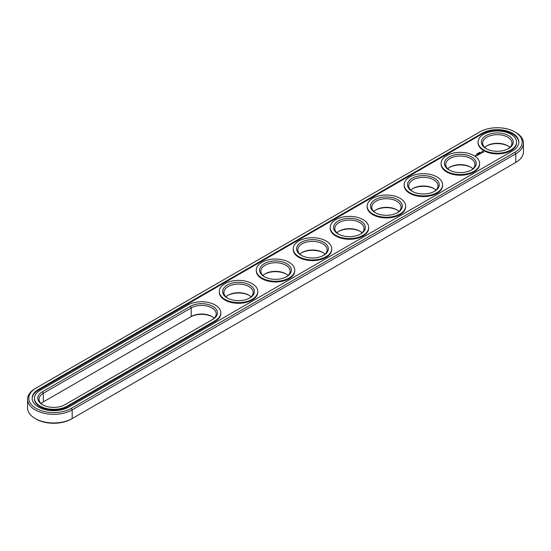<?xml version="1.0" encoding="UTF-8"?>
<svg xmlns="http://www.w3.org/2000/svg" width="551" height="551" viewBox="0 0 551 551"><rect width="100%" height="100%" fill="white"/><g stroke="black" fill="none" stroke-linecap="round" stroke-linejoin="round"><path stroke-width="0.83" d="M35.209 388.579L36.09 388.062L35.209 388.579A26.138 15.091 0 0 0 27.55 399.248L27.55 407.871A26.138 15.091 0 0 0 35.209 418.546A26.138 15.091 0 0 0 72.174 418.546L71.286 419.056A24.885 14.367 0 0 1 36.09 419.056L35.209 418.546M27.55 399.248A26.138 15.091 0 0 0 43.687 413.195A26.138 15.091 0 0 0 72.174 409.923L515.791 153.798A26.138 15.091 0 0 0 523.45 143.129A26.138 15.091 0 0 0 515.791 132.454L514.909 131.944A24.885 14.367 0 0 0 479.714 131.944L36.09 388.062A24.885 14.367 0 0 0 36.09 408.387A24.885 14.367 0 0 0 71.286 408.387L514.909 152.262A24.885 14.367 0 0 0 514.909 131.944M71.286 408.387L72.174 409.923L72.174 418.546L514.909 162.938A24.885 14.367 0 0 0 514.93 162.924M212.342 316.777A15.896 9.174 0 0 0 190.322 317.032L43.336 401.893A14.636 8.451 0 0 0 41.098 403.559M434.147 188.718A15.896 9.174 0 0 0 412.596 188.718M471.119 167.373A15.896 9.174 0 0 0 449.568 167.373M249.307 295.432A15.896 9.174 0 0 0 227.756 295.432M323.244 252.751A15.896 9.174 0 0 0 301.693 252.751M286.279 274.088A15.896 9.174 0 0 0 264.721 274.088M508.084 146.029A15.896 9.174 0 0 0 486.533 146.029M360.216 231.406A15.896 9.174 0 0 0 338.658 231.406M397.181 210.062A15.896 9.174 0 0 0 375.63 210.062M514.909 152.262L515.791 153.798L515.791 162.421L514.909 162.938L515.791 162.421A26.138 15.091 0 0 0 523.45 151.752L523.45 143.129M214.153 318.189A14.636 8.451 0 0 0 211.915 316.522A14.636 8.451 0 0 0 191.211 316.522L191.211 307.899L43.336 393.276A14.636 8.451 0 0 0 39.052 399.248A14.636 8.451 0 0 0 42.916 404.971M43.336 401.899L43.336 393.276L42.455 391.733A15.896 9.174 0 0 0 42.455 404.709A15.896 9.174 0 0 0 64.928 404.716L212.803 319.339A15.896 9.174 0 0 0 212.803 306.363A15.896 9.174 0 0 0 190.322 306.363L42.455 391.733M435.965 190.129A14.636 8.451 0 0 0 433.727 188.463L433.727 188.463A14.636 8.451 0 0 0 413.023 188.463A14.636 8.451 0 0 0 410.784 190.129M472.93 168.785A14.636 8.451 0 0 0 470.692 167.118L470.692 167.118A14.636 8.451 0 0 0 449.988 167.118A14.636 8.451 0 0 0 447.749 168.785M251.125 296.844A14.636 8.451 0 0 0 248.88 295.178L248.88 295.178A14.636 8.451 0 0 0 228.183 295.178A14.636 8.451 0 0 0 225.944 296.844M325.056 254.156A14.636 8.451 0 0 0 322.817 252.489L322.817 252.489A14.636 8.451 0 0 0 302.12 252.489A14.636 8.451 0 0 0 299.875 254.156M288.09 275.5A14.636 8.451 0 0 0 285.852 273.833L285.852 273.833A14.636 8.451 0 0 0 265.148 273.833A14.636 8.451 0 0 0 262.91 275.5M509.902 147.441A14.636 8.451 0 0 0 507.664 145.774L507.664 145.774A14.636 8.451 0 0 0 486.96 145.774A14.636 8.451 0 0 0 484.722 147.441M362.028 232.811A14.636 8.451 0 0 0 359.789 231.151L359.789 231.151A14.636 8.451 0 0 0 339.085 231.151A14.636 8.451 0 0 0 336.847 232.811M398.993 211.467A14.636 8.451 0 0 0 396.754 209.807L396.754 209.807A14.636 8.451 0 0 0 376.051 209.807A14.636 8.451 0 0 0 373.812 211.467M482.077 133.308L38.46 389.433A21.537 12.439 0 0 0 32.151 398.221A21.537 12.439 0 0 0 45.451 409.717A21.537 12.439 0 0 0 68.923 407.017L512.54 150.898A21.537 12.439 0 0 0 518.849 142.103A21.537 12.439 0 0 0 505.549 130.615A21.537 12.439 0 0 0 482.077 133.308L482.077 133.996A21.537 12.439 0 0 1 505.281 131.234A21.537 12.439 0 0 1 518.842 142.447M211.928 319.842A14.636 8.451 0 0 0 216.206 313.877A14.636 8.451 0 0 0 207.162 306.067A14.636 8.451 0 0 0 191.211 307.899L190.322 306.363M434.147 191.534A14.636 8.451 0 0 0 438.011 185.818A14.636 8.451 0 0 0 433.727 179.84A14.636 8.451 0 0 0 417.768 178.007A14.636 8.451 0 0 0 408.732 185.818A14.636 8.451 0 0 0 412.596 191.534M471.119 170.19A14.636 8.451 0 0 0 474.983 164.474A14.636 8.451 0 0 0 470.692 158.495A14.636 8.451 0 0 0 454.74 156.663A14.636 8.451 0 0 0 445.704 164.474A14.636 8.451 0 0 0 449.568 170.19M249.307 298.249A14.636 8.451 0 0 0 253.171 292.533A14.636 8.451 0 0 0 248.88 286.554A14.636 8.451 0 0 0 232.928 284.722A14.636 8.451 0 0 0 223.892 292.533A14.636 8.451 0 0 0 227.756 298.249M323.244 255.568A14.636 8.451 0 0 0 327.108 249.844A14.636 8.451 0 0 0 322.817 243.866A14.636 8.451 0 0 0 306.866 242.034A14.636 8.451 0 0 0 297.829 249.844A14.636 8.451 0 0 0 301.693 255.568M286.279 276.912A14.636 8.451 0 0 0 290.136 271.188A14.636 8.451 0 0 0 285.852 265.21A14.636 8.451 0 0 0 269.9 263.378A14.636 8.451 0 0 0 260.864 271.188A14.636 8.451 0 0 0 264.721 276.912M508.084 148.846A14.636 8.451 0 0 0 511.948 143.129A14.636 8.451 0 0 0 507.664 137.151A14.636 8.451 0 0 0 491.706 135.319A14.636 8.451 0 0 0 482.669 143.129A14.636 8.451 0 0 0 486.533 148.846M360.216 234.223A14.636 8.451 0 0 0 364.073 228.5A14.636 8.451 0 0 0 359.789 222.528A14.636 8.451 0 0 0 343.838 220.696A14.636 8.451 0 0 0 334.794 228.5A14.636 8.451 0 0 0 338.658 234.223M397.181 212.879A14.636 8.451 0 0 0 401.045 207.155A14.636 8.451 0 0 0 396.754 201.184A14.636 8.451 0 0 0 380.803 199.352A14.636 8.451 0 0 0 371.767 207.155A14.636 8.451 0 0 0 375.63 212.879M38.46 389.433L38.46 390.115A21.537 12.439 0 0 0 32.158 398.566M38.46 390.115L482.077 133.996M434.608 178.304A15.896 9.174 0 0 0 412.134 178.304A15.896 9.174 0 0 0 412.134 191.28A15.896 9.174 0 0 0 434.608 191.28A15.896 9.174 0 0 0 434.608 178.304M471.58 156.959A15.896 9.174 0 0 0 449.106 156.959A15.896 9.174 0 0 0 449.099 169.935A15.896 9.174 0 0 0 471.58 169.935A15.896 9.174 0 0 0 471.58 156.959M249.768 285.019A15.896 9.174 0 0 0 227.294 285.019A15.896 9.174 0 0 0 227.294 297.995A15.896 9.174 0 0 0 249.768 297.995A15.896 9.174 0 0 0 249.768 285.019M323.706 242.33A15.896 9.174 0 0 0 301.232 242.33A15.896 9.174 0 0 0 301.232 255.306A15.896 9.174 0 0 0 323.706 255.306A15.896 9.174 0 0 0 323.706 242.33M286.74 263.674A15.896 9.174 0 0 0 264.26 263.674A15.896 9.174 0 0 0 264.26 276.65A15.896 9.174 0 0 0 286.74 276.65A15.896 9.174 0 0 0 286.74 263.674M508.545 135.615A15.896 9.174 0 0 0 486.072 135.615A15.896 9.174 0 0 0 486.072 148.591A15.896 9.174 0 0 0 508.545 148.591A15.896 9.174 0 0 0 508.545 135.615M360.678 220.985A15.896 9.174 0 0 0 338.197 220.985A15.896 9.174 0 0 0 338.197 233.968A15.896 9.174 0 0 0 360.678 233.968A15.896 9.174 0 0 0 360.678 220.985M397.643 199.648A15.896 9.174 0 0 0 375.169 199.648A15.896 9.174 0 0 0 375.169 212.624A15.896 9.174 0 0 0 397.643 212.624A15.896 9.174 0 0 0 397.643 199.648M479.611 152.393L480.141 152.427L479.604 152.372M479.46 152.407L479.831 152.627L479.46 152.469M479.239 152.964L478.867 152.751L479.239 152.964M478.53 152.944L478.909 153.157L478.53 152.999M478.178 153.419L478.557 153.364L478.165 153.392M477.621 153.46L478.116 153.612L477.6 153.488M477.159 154.163L476.691 154.004L477.173 154.053M477.07 153.832L477.421 154.004M34.451 398.221L34.451 398.91A19.237 11.11 0 0 0 46.325 409.173A19.237 11.11 0 0 0 67.298 406.762L67.298 406.08L215.165 320.703A19.237 11.11 0 0 0 220.799 312.851A19.237 11.11 0 0 0 208.925 302.589A19.237 11.11 0 0 0 187.96 304.999L40.085 390.37A19.237 11.11 0 0 0 34.451 398.221A19.237 11.11 0 0 0 46.325 408.484A19.237 11.11 0 0 0 67.298 406.08M67.298 406.762L215.165 321.391A19.237 11.11 0 0 0 220.799 313.533L220.799 312.851M516.549 142.103L516.549 142.785A19.237 11.11 180 0 1 497.312 153.894A19.237 11.11 180 0 1 478.068 142.785L478.068 142.103A19.237 11.11 0 0 0 497.312 153.212A19.237 11.11 0 0 0 516.549 142.103A19.237 11.11 0 0 0 510.915 134.251A19.237 11.11 0 0 0 489.949 131.841A19.237 11.11 0 0 0 478.068 142.103M483.53 152.214L483.007 151.422L481.636 151.725L482.159 152.517L483.53 152.214M475.706 155.988L474.866 155.809L475.706 155.988M475.823 155.451L476.539 155.506L475.823 155.403M476.098 155.761L475.651 155.499L476.098 155.761M481.794 152.758L480.603 152.765L481.794 152.758M481.099 153.192L480.107 152.93L480.555 153.55L481.099 153.295M480.438 153.674L479.177 153.46L480.3 153.646L479.893 153.936L480.438 153.619M478.915 153.977L479.735 154.025L479.019 153.612L479.48 153.984L478.785 153.901L478.929 154.301L478.282 153.984L479.046 154.452M478.371 154.865L478.819 154.555L478.006 154.142L478.006 154.611L478.681 154.583L478.371 154.865M478.137 155.003L477.324 154.535L478.137 154.948M477.4 155.423L477.855 155.113L476.594 154.955L477.448 154.983L477.4 155.423M479.584 163.447L479.584 164.129A19.237 11.11 180 0 1 460.34 175.239A19.237 11.11 180 0 1 441.103 164.129L441.103 163.447A19.237 11.11 0 0 0 460.34 174.557A19.237 11.11 0 0 0 479.584 163.447A19.237 11.11 0 0 0 473.943 155.596A19.237 11.11 0 0 0 452.977 153.185A19.237 11.11 0 0 0 441.103 163.447M442.611 184.792L442.611 185.473A19.237 11.11 180 0 1 423.375 196.583A19.237 11.11 180 0 1 404.131 185.473L404.131 184.792A19.237 11.11 0 0 0 423.375 195.901A19.237 11.11 0 0 0 442.611 184.792A19.237 11.11 0 0 0 436.977 176.933A19.237 11.11 0 0 0 416.012 174.529A19.237 11.11 0 0 0 404.131 184.792M405.646 206.136L405.646 206.818A19.237 11.11 180 0 1 386.403 217.927A19.237 11.11 180 0 1 367.166 206.818L367.166 206.136A19.237 11.11 0 0 0 386.403 217.239A19.237 11.11 0 0 0 405.646 206.136A19.237 11.11 0 0 0 400.012 198.277A19.237 11.11 0 0 0 379.04 195.874A19.237 11.11 0 0 0 367.166 206.136M368.674 227.48L368.674 228.162A19.237 11.11 180 0 1 349.437 239.265A19.237 11.11 180 0 1 330.201 228.162L330.201 227.48A19.237 11.11 0 0 0 349.437 238.583A19.237 11.11 0 0 0 368.674 227.48A19.237 11.11 0 0 0 363.04 219.622A19.237 11.11 0 0 0 342.075 217.218A19.237 11.11 0 0 0 330.201 227.48M331.709 248.818L331.709 249.507A19.237 11.11 180 0 1 312.465 260.609A19.237 11.11 180 0 1 293.228 249.507L293.228 248.818A19.237 11.11 0 0 0 312.465 259.927A19.237 11.11 0 0 0 331.709 248.818A19.237 11.11 0 0 0 326.075 240.966A19.237 11.11 0 0 0 305.102 238.555A19.237 11.11 0 0 0 293.228 248.818M294.737 270.162L294.737 270.844A19.237 11.11 180 0 1 275.5 281.954A19.237 11.11 180 0 1 256.263 270.844L256.263 270.162A19.237 11.11 0 0 0 275.5 281.272A19.237 11.11 0 0 0 294.737 270.162A19.237 11.11 0 0 0 289.103 262.31A19.237 11.11 0 0 0 268.137 259.9A19.237 11.11 0 0 0 256.263 270.162M257.772 291.507L257.772 292.188A19.237 11.11 180 0 1 238.535 303.298A19.237 11.11 180 0 1 219.291 292.188L219.291 291.507A19.237 11.11 0 0 0 238.535 302.616A19.237 11.11 0 0 0 257.772 291.507A19.237 11.11 0 0 0 252.138 283.655A19.237 11.11 0 0 0 231.172 281.244A19.237 11.11 0 0 0 219.291 291.507M483.454 151.821L481.705 151.821M482.58 151.491L483.096 151.966L482.221 152.345L482.58 151.67M483.096 151.966L482.772 152.413M215.165 321.391L215.165 320.703"/></g></svg>

